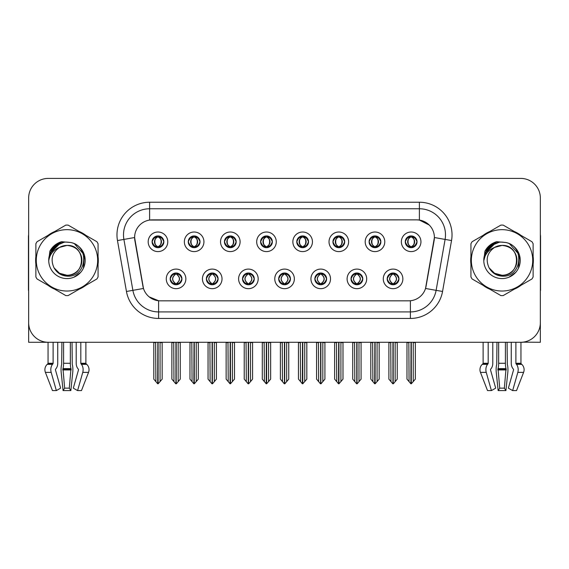 <?xml version="1.0" encoding="UTF-8"?>
<svg xmlns="http://www.w3.org/2000/svg" width="569" height="569" viewBox="0 0 569 569"><rect width="100%" height="100%" fill="white"/><g stroke="black" fill="none" stroke-linecap="round" stroke-linejoin="round"><path stroke-width="0.85" d="M152.101 241.804A5.875 5.875 0 0 0 157.976 247.679A5.875 5.875 0 0 0 163.851 241.804A5.875 5.875 0 0 0 157.976 235.929A5.875 5.875 0 0 0 152.101 241.804L152.158 241.804C153.374 245.083 154.896 246.669 156.731 246.548L156.333 247.444M148.182 241.804A9.794 9.794 0 0 0 157.976 251.598A9.794 9.794 0 0 0 167.77 241.804A9.794 9.794 0 0 0 157.976 232.01A9.794 9.794 0 0 0 148.182 241.804M242.522 278.888A5.875 5.875 0 0 0 248.397 284.763A5.875 5.875 0 0 0 254.272 278.888A5.875 5.875 0 0 0 248.397 273.006A5.875 5.875 0 0 0 242.522 278.888L242.579 278.888C243.688 282.046 245.218 283.632 247.152 283.632L247.849 283.632C243.966 280.467 243.966 277.302 247.849 274.137L247.152 274.137C245.253 274.102 243.724 275.681 242.579 278.888M238.603 278.888A9.794 9.794 0 0 0 248.397 288.675A9.794 9.794 0 0 0 258.191 278.888A9.794 9.794 0 0 0 248.397 269.094A9.794 9.794 0 0 0 238.603 278.888M206.355 278.888A5.875 5.875 0 0 0 212.23 284.763A5.875 5.875 0 0 0 218.105 278.888A5.875 5.875 0 0 0 212.23 273.006A5.875 5.875 0 0 0 206.355 278.888L206.405 278.888C207.521 282.046 209.051 283.632 210.985 283.632L211.682 283.632C207.799 280.467 207.799 277.302 211.682 274.137L210.985 274.137C209.079 274.102 207.557 275.681 206.405 278.888M202.436 278.888A9.794 9.794 0 0 0 212.23 288.675A9.794 9.794 0 0 0 222.024 278.888A9.794 9.794 0 0 0 212.23 269.094A9.794 9.794 0 0 0 202.436 278.888M351.023 278.888A5.875 5.875 0 0 0 356.905 284.763A5.875 5.875 0 0 0 362.78 278.888A5.875 5.875 0 0 0 356.905 273.006A5.875 5.875 0 0 0 351.023 278.888L351.08 278.888C352.197 282.046 353.719 283.632 355.661 283.632L356.358 283.632C352.467 280.467 352.467 277.302 356.358 274.137L355.661 274.137C353.754 274.102 352.225 275.681 351.08 278.888M347.111 278.888A9.794 9.794 0 0 0 356.905 288.675A9.794 9.794 0 0 0 366.692 278.888A9.794 9.794 0 0 0 356.905 269.094A9.794 9.794 0 0 0 347.111 278.888M296.776 241.804A5.875 5.875 0 0 0 302.651 247.679A5.875 5.875 0 0 0 308.526 241.804A5.875 5.875 0 0 0 302.651 235.929A5.875 5.875 0 0 0 296.776 241.804L296.826 241.804C298.042 245.083 299.571 246.669 301.406 246.548L301.008 247.444M292.857 241.804A9.794 9.794 0 0 0 302.651 251.598A9.794 9.794 0 0 0 312.445 241.804A9.794 9.794 0 0 0 302.651 232.01A9.794 9.794 0 0 0 292.857 241.804M369.11 241.804A5.875 5.875 0 0 0 374.985 247.679A5.875 5.875 0 0 0 380.86 241.804A5.875 5.875 0 0 0 374.985 235.929A5.875 5.875 0 0 0 369.11 241.804L369.167 241.804C370.383 245.083 371.906 246.669 373.741 246.548L373.342 247.444M365.191 241.804A9.794 9.794 0 0 0 374.985 251.598A9.794 9.794 0 0 0 384.779 241.804A9.794 9.794 0 0 0 374.985 232.01A9.794 9.794 0 0 0 365.191 241.804M170.188 278.888A5.875 5.875 0 0 0 176.063 284.763A5.875 5.875 0 0 0 181.938 278.888A5.875 5.875 0 0 0 176.063 273.006A5.875 5.875 0 0 0 170.188 278.888L170.238 278.888C171.354 282.046 172.876 283.632 174.818 283.632L175.515 283.632C171.625 280.467 171.625 277.302 175.515 274.137L174.818 274.137C172.912 274.102 171.39 275.681 170.238 278.888M166.269 278.888A9.794 9.794 0 0 0 176.063 288.675A9.794 9.794 0 0 0 185.857 278.888A9.794 9.794 0 0 0 176.063 269.094A9.794 9.794 0 0 0 166.269 278.888M260.602 241.804A5.875 5.875 0 0 0 266.484 247.679A5.875 5.875 0 0 0 272.359 241.804A5.875 5.875 0 0 0 266.484 235.929A5.875 5.875 0 0 0 260.602 241.804L260.659 241.804C261.875 245.083 263.404 246.669 265.239 246.548L264.841 247.444M256.69 241.804A9.794 9.794 0 0 0 266.484 251.598A9.794 9.794 0 0 0 276.271 241.804A9.794 9.794 0 0 0 266.484 232.01A9.794 9.794 0 0 0 256.69 241.804M188.268 241.804A5.875 5.875 0 0 0 194.143 247.679A5.875 5.875 0 0 0 200.018 241.804A5.875 5.875 0 0 0 194.143 235.929A5.875 5.875 0 0 0 188.268 241.804L188.325 241.804C189.541 245.083 191.063 246.669 192.898 246.548L192.5 247.444M184.349 241.804A9.794 9.794 0 0 0 194.143 251.598A9.794 9.794 0 0 0 203.937 241.804A9.794 9.794 0 0 0 194.143 232.01A9.794 9.794 0 0 0 184.349 241.804M224.435 241.804A5.875 5.875 0 0 0 230.31 247.679A5.875 5.875 0 0 0 236.192 241.804A5.875 5.875 0 0 0 230.31 235.929A5.875 5.875 0 0 0 224.435 241.804L224.492 241.804C225.708 245.083 227.237 246.669 229.072 246.548L228.667 247.444M220.523 241.804A9.794 9.794 0 0 0 230.31 251.598A9.794 9.794 0 0 0 240.104 241.804A9.794 9.794 0 0 0 230.31 232.01A9.794 9.794 0 0 0 220.523 241.804M314.856 278.888A5.875 5.875 0 0 0 320.731 284.763A5.875 5.875 0 0 0 326.606 278.888A5.875 5.875 0 0 0 320.731 273.006A5.875 5.875 0 0 0 314.856 278.888L314.913 278.888C316.023 282.046 317.552 283.632 319.494 283.632L320.191 283.632C316.3 280.467 316.3 277.302 320.191 274.137L319.494 274.137C317.587 274.102 316.058 275.681 314.913 278.888M310.937 278.888A9.794 9.794 0 0 0 320.731 288.675A9.794 9.794 0 0 0 330.525 278.888A9.794 9.794 0 0 0 320.731 269.094A9.794 9.794 0 0 0 310.937 278.888M278.689 278.888A5.875 5.875 0 0 0 284.564 284.763A5.875 5.875 0 0 0 290.439 278.888A5.875 5.875 0 0 0 284.564 273.006A5.875 5.875 0 0 0 278.689 278.888L278.746 278.888C279.856 282.046 281.385 283.632 283.326 283.632L284.016 283.632C280.133 280.467 280.133 277.302 284.016 274.137L283.326 274.137C281.42 274.102 279.891 275.681 278.746 278.888M274.77 278.888A9.794 9.794 0 0 0 284.564 288.675A9.794 9.794 0 0 0 294.358 278.888A9.794 9.794 0 0 0 284.564 269.094A9.794 9.794 0 0 0 274.77 278.888M405.277 241.804A5.875 5.875 0 0 0 411.152 247.679A5.875 5.875 0 0 0 417.027 241.804A5.875 5.875 0 0 0 411.152 235.929A5.875 5.875 0 0 0 405.277 241.804L405.334 241.804C406.551 245.083 408.073 246.669 409.908 246.548L409.509 247.444M401.358 241.804A9.794 9.794 0 0 0 411.152 251.598A9.794 9.794 0 0 0 420.946 241.804A9.794 9.794 0 0 0 411.152 232.01A9.794 9.794 0 0 0 401.358 241.804M332.943 241.804A5.875 5.875 0 0 0 338.818 247.679A5.875 5.875 0 0 0 344.693 241.804A5.875 5.875 0 0 0 338.818 235.929A5.875 5.875 0 0 0 332.943 241.804L333 241.804C334.216 245.083 335.738 246.669 337.573 246.548L337.175 247.444M329.024 241.804A9.794 9.794 0 0 0 338.818 251.598A9.794 9.794 0 0 0 348.612 241.804A9.794 9.794 0 0 0 338.818 232.01A9.794 9.794 0 0 0 329.024 241.804M387.197 278.888A5.875 5.875 0 0 0 393.072 284.763A5.875 5.875 0 0 0 398.947 278.888A5.875 5.875 0 0 0 393.072 273.006A5.875 5.875 0 0 0 387.197 278.888L387.247 278.888C388.364 282.046 389.886 283.632 391.828 283.632L392.525 283.632C388.634 280.467 388.634 277.302 392.525 274.137L391.828 274.137C389.921 274.102 388.399 275.681 387.247 278.888M383.278 278.888A9.794 9.794 0 0 0 393.072 288.675A9.794 9.794 0 0 0 402.866 278.888A9.794 9.794 0 0 0 393.072 269.094A9.794 9.794 0 0 0 383.278 278.888M134.604 237.493A17.625 17.625 0 0 0 134.874 240.552L142.933 286.257A17.625 17.625 0 0 0 160.287 300.823L408.713 300.823A17.625 17.625 0 0 0 426.067 286.257L434.126 240.552A17.625 17.625 0 0 0 416.771 219.869L152.229 219.869A17.625 17.625 0 0 0 134.604 237.493L134.796 234.883M522.925 342.161L540.351 342.275L540.351 197.998A19.588 19.588 0 0 0 520.77 178.41L48.23 178.41A19.588 19.588 0 0 0 28.649 197.998L28.649 342.275L48.052 342.275L48.052 363.271L53.116 363.271A0.654 0.462 -90 0 1 52.967 363.762L52.497 364.352A7.184 5.078 90 0 0 51.174 372.375L56.352 390.59L60.634 388.158L55.463 369.942A0.654 0.462 -90 0 1 55.584 369.21L56.047 368.62A7.184 5.078 90 0 0 57.732 363.271L57.732 342.275L61.9 342.275L61.672 364.352A7.184 1.856 -90 0 0 61.189 372.375L63.081 390.59L64.653 388.158L62.974 368.62A7.184 1.856 -90 0 0 63.586 363.271L63.586 342.275M70.35 342.275L70.35 363.271A7.184 1.856 90 0 0 70.969 368.62L69.29 388.158L70.855 390.59L72.747 372.375A7.184 1.856 90 0 0 72.263 364.352L72.035 342.275L76.203 342.275L76.203 363.271A7.184 5.078 -90 0 0 77.889 368.62L78.358 369.21A0.654 0.462 90 0 1 78.479 369.942L73.301 388.158L77.583 390.59L81.474 390.59L88.536 372.375A7.184 6.935 90 0 0 86.737 364.352L86.097 363.762A0.654 0.633 -90 0 1 85.883 363.271L85.883 342.275L87.861 342.275M481.139 342.275L483.117 342.275L483.117 363.271L488.181 363.271A0.654 0.462 -90 0 1 488.031 363.762L487.562 364.352A7.184 5.078 90 0 0 486.239 372.375L491.417 390.59L495.699 388.158L490.521 369.942A0.654 0.462 -90 0 1 490.642 369.21L491.111 368.62A7.184 5.078 90 0 0 492.797 363.271L492.797 342.275L496.965 342.275L496.737 364.352A7.184 1.856 -90 0 0 496.253 372.375L498.145 390.59L499.71 388.158L498.031 368.62A7.184 1.856 -90 0 0 498.65 363.271L498.65 342.275M505.414 342.275L505.414 363.271A7.184 1.856 90 0 0 506.026 368.62L504.347 388.158L505.919 390.59L507.811 372.375A7.184 1.856 90 0 0 507.328 364.352L507.1 342.275L511.268 342.275L511.268 363.271A7.184 5.078 -90 0 0 512.954 368.62L513.416 369.21A0.654 0.462 90 0 1 513.537 369.942L508.366 388.158L512.648 390.59L516.538 390.59L523.601 372.375A7.184 6.935 90 0 0 521.794 364.352L521.161 363.762A0.654 0.633 -90 0 1 520.948 363.271L520.948 342.275L522.925 342.275M35.875 256.434A31.338 31.338 0 0 0 35.875 264.251M48.038 285.318A31.338 31.338 0 0 0 54.809 289.223M79.127 289.223A31.338 31.338 0 0 0 85.898 285.318M98.06 264.251A31.338 31.338 0 0 0 98.06 256.434M470.94 256.434A31.338 31.338 0 0 0 470.94 264.251M483.102 285.318A31.338 31.338 0 0 0 489.873 289.223M514.191 289.223A31.338 31.338 0 0 0 520.962 285.318M533.125 264.251A31.338 31.338 0 0 0 533.125 256.434M149.619 202.237L419.381 202.237A32.639 32.639 0 0 1 451.53 240.552L442.547 291.477A32.639 32.639 0 0 1 410.398 318.448L158.602 318.448A32.639 32.639 0 0 1 126.453 291.477L117.47 240.552A32.639 32.639 0 0 1 149.619 202.237L149.619 208.766L419.381 208.766A26.117 26.117 0 0 1 445.1 239.421L436.117 290.339A26.117 26.117 0 0 1 410.398 311.919L158.602 311.919A26.117 26.117 0 0 1 132.883 290.339L123.9 239.421A26.117 26.117 0 0 1 149.619 208.766L149.619 220.061L416.771 219.869L419.381 220.061L429.232 225.025M408.713 300.823L160.287 300.823M158.602 318.448L158.602 300.738L149.192 296.89M451.53 240.552L434.396 237.529L425.527 288.476L442.547 291.477M126.453 291.477L143.473 288.476L134.604 237.529L123.9 239.421A26.117 26.117 0 0 1 123.509 234.883M426.067 286.257L425.961 286.812M143.039 286.812L142.933 286.257M85.898 235.374A31.338 31.338 0 0 0 79.127 231.462M54.809 231.462A31.338 31.338 0 0 0 48.038 235.374M520.962 235.374A31.338 31.338 0 0 0 514.191 231.462M489.873 231.462A31.338 31.338 0 0 0 483.102 235.374M520.77 178.41L48.23 178.41M28.649 197.998L28.649 322.694A19.588 19.588 0 0 0 48.23 342.275L520.77 342.275A19.588 19.588 0 0 0 540.351 322.694L540.351 197.998M394.082 284.671L393.613 283.632L394.31 283.632C396.216 283.675 397.745 282.089 398.89 278.874C397.774 275.716 396.244 274.137 394.31 274.137L394.708 273.241M394.082 273.099L393.613 274.137L394.31 274.137M392.717 283.632L392.226 284.699L392.724 283.632C388.591 280.467 388.591 277.302 392.724 274.137L392.226 273.07L392.724 274.137C388.727 277.302 388.727 280.467 392.717 283.632M392.525 274.137L392.062 273.099M393.613 274.137C397.503 277.302 397.503 280.467 393.613 283.632L393.421 283.632C397.411 280.467 397.411 277.302 393.421 274.137L393.912 273.07M393.613 283.632L393.912 284.699M390.739 342.275L390.981 381.628L392.802 383.798L393.335 383.798L397.247 379.139L397.247 342.602L395.156 342.602L395.156 381.628M393.2 342.275L393.2 383.798M392.937 383.798L392.937 342.275M388.89 342.275L388.89 379.139L390.981 381.628M390.981 342.602L388.89 342.602M408.827 342.275L409.068 381.628L410.889 383.798L411.024 342.275M411.287 342.275L411.287 383.798L415.334 379.139L415.334 342.602L413.243 342.602L413.485 342.275M406.977 342.275L406.977 379.139L409.068 381.628M409.068 342.602L406.977 342.602M413.243 381.628L413.243 342.602M410.142 247.593L410.605 246.548L409.908 246.548M410.142 236.014L410.605 237.06L409.908 237.06C408.016 237.024 406.494 238.603 405.334 241.804M417.027 241.804L416.977 241.804C415.847 238.646 414.317 237.06 412.397 237.06L411.7 237.06C413.571 238.055 414.552 239.634 414.666 241.804C414.552 243.973 413.571 245.552 411.7 246.548L412.397 246.548L412.795 247.444M416.977 241.804C415.797 245.026 414.275 246.612 412.397 246.548M410.605 246.548L410.797 246.548C408.883 245.552 407.873 243.973 407.76 241.804C407.873 239.634 408.883 238.055 410.797 237.06L410.313 235.986L410.804 237.06C407.155 237.181 407.041 245.943 410.804 246.548L410.313 247.622L410.605 246.548C408.741 245.552 407.753 243.973 407.646 241.804C407.753 239.634 408.741 238.055 410.605 237.06M411.508 237.06L411.508 237.06C415.15 237.181 415.27 245.943 411.501 246.548L411.992 247.622L411.508 246.548C413.421 245.552 414.438 243.973 414.552 241.804C414.438 239.634 413.421 238.055 411.508 237.06L411.999 235.986L411.501 237.06M357.915 284.671L357.446 283.632L358.143 283.632C360.049 283.675 361.578 282.089 362.723 278.874C361.607 275.716 360.077 274.137 358.143 274.137L358.541 273.241M357.915 273.099L357.446 274.137L358.143 274.137M356.55 283.632L356.059 284.699L356.557 283.632C352.424 280.467 352.424 277.302 356.557 274.137L356.059 273.07L356.557 274.137C352.56 277.302 352.56 280.467 356.55 283.632M356.358 274.137L355.888 273.099M357.446 274.137C361.336 277.302 361.336 280.467 357.446 283.632L357.254 283.632C361.244 280.467 361.244 277.302 357.254 274.137L357.745 273.07M357.446 283.632L357.745 284.699M354.572 342.275L354.814 381.628L356.635 383.798L357.168 383.798L361.08 379.139L361.08 342.602L358.989 342.602L358.989 381.628M357.033 342.275L357.033 383.798M356.77 383.798L356.77 342.275M352.723 342.275L352.723 379.139L354.814 381.628M354.814 342.602L352.723 342.602M321.741 284.671L321.279 283.632L321.976 283.632C323.882 283.675 325.404 282.089 326.556 278.874C325.432 275.716 323.91 274.137 321.976 274.137L322.374 273.241M321.741 273.099L321.279 274.137L321.976 274.137M320.383 283.632L319.892 284.699L320.383 283.632C316.257 280.467 316.257 277.302 320.383 274.137L319.892 273.07L320.383 274.137C316.392 277.302 316.392 280.467 320.383 283.632M320.191 274.137L319.721 273.099M321.279 274.137C325.169 277.302 325.169 280.467 321.279 283.632L321.087 283.632C325.077 280.467 325.077 277.302 321.087 274.137L321.577 273.07M321.279 283.632L321.577 284.699M318.405 342.275L318.647 381.628L320.468 383.798L321.001 383.798L324.913 379.139L324.913 342.602L322.822 342.602L322.822 381.628M320.866 342.275L320.866 383.798M320.603 383.798L320.603 342.275M316.556 342.275L316.556 379.139L318.647 381.628M318.647 342.602L316.556 342.602M285.574 284.671L285.112 283.632L285.809 283.632C287.715 283.675 289.237 282.089 290.389 278.874C289.265 275.716 287.743 274.137 285.809 274.137L286.207 273.241M285.574 273.099L285.112 274.137L285.809 274.137M284.216 283.632L283.725 284.699L284.216 283.632C280.083 280.467 280.083 277.302 284.216 274.137L283.725 273.07L284.216 274.137C280.225 277.302 280.225 280.467 284.216 283.632M284.016 274.137L283.554 273.099M285.112 274.137C289.002 277.302 289.002 280.467 285.112 283.632L284.92 283.632C288.91 280.467 288.91 277.302 284.92 274.137L285.41 273.07M285.112 283.632L285.41 284.699M282.231 342.275L282.473 381.628L284.301 383.798L284.834 383.798L288.746 379.139L288.746 342.602L286.655 342.602L286.655 381.628M284.699 342.275L284.699 383.798M284.436 383.798L284.436 342.275M280.389 342.275L280.389 379.139L282.473 381.628M282.473 342.602L280.389 342.602M372.652 342.275L372.894 381.628L374.715 383.798L374.857 342.275M375.113 342.275L375.113 383.798L379.167 379.139L379.167 342.602L377.076 342.602L377.318 342.275M370.81 342.275L370.81 379.139L372.894 381.628M372.894 342.602L370.81 342.602M377.076 381.628L377.076 342.602M373.975 247.593L374.438 246.548L373.741 246.548M373.975 236.014L374.438 237.06L373.741 237.06C371.849 237.024 370.327 238.603 369.167 241.804M380.86 241.804L380.81 241.804C379.672 238.646 378.15 237.06 376.23 237.06L375.533 237.06C377.396 238.055 378.385 239.634 378.499 241.804C378.385 243.973 377.396 245.552 375.533 246.548L376.23 246.548L376.628 247.444M380.81 241.804C379.63 245.026 378.108 246.612 376.23 246.548M374.438 246.548L374.63 246.548C372.716 245.552 371.706 243.973 371.593 241.804C371.706 239.634 372.716 238.055 374.63 237.06L374.139 235.986L374.637 237.06C370.988 237.181 370.874 245.943 374.637 246.548L374.146 247.622L374.438 246.548C372.574 245.552 371.585 243.973 371.472 241.804C371.585 239.634 372.574 238.055 374.438 237.06M375.341 237.06L375.341 237.06C378.982 237.181 379.096 245.943 375.334 246.548L375.825 247.622L375.341 246.548C377.254 245.552 378.271 243.973 378.378 241.804C378.271 239.634 377.254 238.055 375.341 237.06L375.832 235.986L375.334 237.06M336.485 342.275L336.727 381.628L338.548 383.798L338.69 342.275M338.946 342.275L338.946 383.798L342.993 379.139L342.993 342.602L340.909 342.602L341.151 342.275M334.636 342.275L334.636 379.139L336.727 381.628M336.727 342.602L334.636 342.602M340.909 381.628L340.909 342.602M337.808 247.593L338.271 246.548L337.573 246.548M337.808 236.014L338.271 237.06L337.573 237.06C335.682 237.024 334.159 238.603 333 241.804M344.693 241.804L344.636 241.804C343.505 238.646 341.983 237.06 340.063 237.06L339.366 237.06C341.229 238.055 342.218 239.634 342.332 241.804C342.218 243.973 341.229 245.552 339.366 246.548L340.063 246.548L340.461 247.444M344.636 241.804C343.463 245.026 341.933 246.612 340.063 246.548M338.271 246.548L338.463 246.548C336.549 245.552 335.532 243.973 335.426 241.804C335.532 239.634 336.549 238.055 338.463 237.06L337.972 235.986L338.47 237.06C334.821 237.181 334.707 245.943 338.47 246.548L337.979 247.622L338.271 246.548C336.407 245.552 335.418 243.973 335.305 241.804C335.418 239.634 336.407 238.055 338.271 237.06M339.174 237.06L339.174 237.06C342.815 237.181 342.929 245.943 339.167 246.548L339.657 247.622L339.174 246.548C341.087 245.552 342.097 243.973 342.211 241.804C342.097 239.634 341.087 238.055 339.174 237.06L339.665 235.986L339.167 237.06M300.318 342.275L300.56 381.628L302.381 383.798L302.516 342.275M302.779 342.275L302.779 383.798L306.826 379.139L306.826 342.602L304.735 342.602L304.977 342.275M298.469 342.275L298.469 379.139L300.56 381.628M300.56 342.602L298.469 342.602M304.735 381.628L304.735 342.602M301.634 247.593L302.103 246.548L301.406 246.548M301.634 236.014L302.103 237.06L301.406 237.06C299.514 237.024 297.985 238.603 296.826 241.804M308.526 241.804L308.469 241.804C307.338 238.646 305.816 237.06 303.896 237.06L303.199 237.06C305.062 238.055 306.051 239.634 306.158 241.804C306.051 243.973 305.062 245.552 303.199 246.548L303.896 246.548L304.294 247.444M308.469 241.804C307.296 245.026 305.766 246.612 303.896 246.548M302.103 246.548L302.295 246.548C300.382 245.552 299.365 243.973 299.251 241.804C299.365 239.634 300.382 238.055 302.295 237.06L301.805 235.986L302.303 237.06C298.654 237.181 298.533 245.943 302.303 246.548L301.812 247.622L302.103 246.548C300.233 245.552 299.251 243.973 299.138 241.804C299.251 239.634 300.233 238.055 302.103 237.06M303.007 237.06L303.007 237.06C306.648 237.181 306.762 245.943 303 246.548L303.49 247.622L303.007 246.548C304.92 245.552 305.93 243.973 306.044 241.804C305.93 239.634 304.92 238.055 303.007 237.06L303.49 235.986L303 237.06M264.151 342.275L264.393 381.628L266.214 383.798L266.349 342.275M266.612 342.275L266.612 383.798L270.659 379.139L270.659 342.602L268.568 342.602L268.81 342.275M262.302 342.275L262.302 379.139L264.393 381.628M264.393 342.602L262.302 342.602M268.568 381.628L268.568 342.602M265.467 247.593L265.936 246.548L265.239 246.548M265.467 236.014L265.936 237.06L265.239 237.06C263.347 237.024 261.818 238.603 260.659 241.804M272.359 241.804L272.302 241.804C271.171 238.646 269.642 237.06 267.722 237.06L267.032 237.06C268.895 238.055 269.884 239.634 269.991 241.804C269.884 243.973 268.895 245.552 267.032 246.548L267.722 246.548L268.127 247.444M272.302 241.804C271.129 245.026 269.599 246.612 267.722 246.548M265.936 246.548L266.128 246.548C264.215 245.552 263.198 243.973 263.084 241.804C263.198 239.634 264.215 238.055 266.128 237.06C262.48 237.181 262.366 245.943 266.128 246.548L265.936 246.548C264.066 245.552 263.077 243.973 262.97 241.804C263.077 239.634 264.066 238.055 265.936 237.06L265.936 237.06M266.84 237.06L266.84 237.06C270.481 237.181 270.595 245.943 266.833 246.548L267.323 247.622L266.84 246.548C268.753 245.552 269.763 243.973 269.877 241.804C269.763 239.634 268.753 238.055 266.84 237.06L267.323 235.986L266.833 237.06M70.855 390.59L63.081 390.59M69.29 388.158L64.653 388.158M53.116 342.275L53.116 363.271M77.583 390.59L82.761 372.375A7.184 5.078 -90 0 0 81.438 364.352L80.969 363.762A0.654 0.462 90 0 1 80.819 363.271L80.819 342.275M48.052 363.271A0.654 0.633 90 0 1 47.839 363.762L47.206 364.352A7.184 6.935 -90 0 0 45.399 372.375L52.462 390.59L56.352 390.59M28.649 302.125L28.649 295.596M28.649 290.361A13.059 13.059 0 0 0 28.45 290.375L28.45 236.839A13.059 13.059 0 0 1 28.649 234.592M505.919 390.59L498.145 390.59M504.347 388.158L499.71 388.158M488.181 342.275L488.181 363.271M512.648 390.59L517.826 372.375A7.184 5.078 -90 0 0 516.503 364.352L516.033 363.762A0.654 0.462 90 0 1 515.884 363.271L515.884 342.275M483.117 363.271A0.654 0.633 90 0 1 482.903 363.762L482.263 364.352A7.184 6.935 -90 0 0 480.464 372.375L487.526 390.59L491.417 390.59M540.351 295.596L540.351 302.125M540.351 234.592A13.059 13.059 0 0 1 540.55 236.839L540.55 290.375A13.059 13.059 0 0 0 540.351 290.361M81.886 259.805A14.922 14.922 0 0 0 59.503 247.423C52.184 252.629 50.321 259.343 53.913 267.572L54.112 267.921A14.922 14.922 0 0 0 66.971 275.268C86.225 276.2 86.225 244.485 66.971 245.417L59.503 247.423L66.971 245.417C86.225 244.485 86.225 276.2 66.971 275.268A14.922 14.922 0 0 0 81.893 260.346C81.004 251.278 76.033 246.306 66.971 245.417C86.225 244.485 86.225 276.2 66.971 275.268C86.225 276.2 86.225 244.485 66.971 245.417C86.225 244.485 86.225 276.2 66.971 275.268C86.225 276.2 86.225 244.485 66.971 245.417C86.225 244.485 86.225 276.2 66.971 275.268L59.503 273.269L54.112 267.921L59.503 273.269L66.971 275.268L59.503 273.269L54.112 267.921L59.503 273.269L66.971 275.268L59.503 273.269L54.112 267.921L59.503 273.269L66.971 275.268L59.503 273.269L54.112 267.921C56.971 272.964 61.253 275.702 66.971 276.143C86.929 277.814 90.044 246 70.798 242.508L61.544 241.704C56.388 243.29 52.497 246.434 49.88 251.135L48.735 260.737A18.244 18.244 0 0 0 66.971 278.582A18.244 18.244 0 0 0 70.798 242.508L66.971 242.102C58.002 241.605 48.607 249.997 48.728 260.346M66.971 291.029A30.683 30.683 0 0 0 97.655 260.346A30.683 30.683 0 0 0 66.971 229.663A30.683 30.683 0 0 0 36.281 260.346A30.683 30.683 0 0 0 66.971 291.029M66.971 295.596A35.257 35.257 0 0 0 68.124 295.581L96.908 278.959A35.257 35.257 0 0 0 98.06 276.961L98.06 243.724A35.257 35.257 0 0 0 96.908 241.725L68.124 225.111A35.257 35.257 0 0 0 65.812 225.111L37.035 241.725A35.257 35.257 0 0 0 35.875 243.724L35.875 276.961A35.257 35.257 0 0 0 37.035 278.959L65.812 295.581A35.257 35.257 0 0 0 66.971 295.596M74.34 243.66L84.404 254.99L83.423 268.219M80.734 272.309L73.892 277.217M54.083 247.43L59.937 243.511M50.164 253.248L59.916 243.525M50.62 252.252L56.239 245.595L63.806 242.38M48.756 259.393L51.559 250.588L58.301 244.293M48.735 260.737C49.788 254.307 53.379 249.869 59.503 247.423M49.88 251.135L57.263 243.532L61.431 241.74L57.263 243.532L49.901 251.1L57.263 243.532L61.431 241.74L57.263 243.532L49.88 251.135L57.263 243.532L61.544 241.704L54.83 245.196M61.431 241.74L57.263 243.532L49.901 251.1L57.263 243.532L61.431 241.74L57.263 243.532L49.901 251.1M516.944 259.805A14.922 14.922 0 0 0 494.561 247.423C487.249 252.629 485.385 259.343 488.97 267.572L489.176 267.921A14.922 14.922 0 0 0 502.029 275.268C521.282 276.2 521.282 244.485 502.029 245.417L494.561 247.423L502.029 245.417C521.282 244.485 521.282 276.2 502.029 275.268A14.922 14.922 0 0 0 516.958 260.346C516.069 251.278 511.097 246.306 502.029 245.417C521.282 244.485 521.282 276.2 502.029 275.268C521.282 276.2 521.282 244.485 502.029 245.417C521.282 244.485 521.282 276.2 502.029 275.268C521.282 276.2 521.282 244.485 502.029 245.417C521.282 244.485 521.282 276.2 502.029 275.268L494.568 273.269L489.176 267.921L494.568 273.269L502.029 275.268L494.568 273.269L489.176 267.921L494.568 273.269L502.029 275.268L494.568 273.269L489.176 267.921L494.568 273.269L502.029 275.268L494.568 273.269L489.176 267.921C492.036 272.964 496.317 275.702 502.029 276.143C521.986 277.814 525.102 246 505.862 242.508L496.609 241.704C491.452 243.29 487.562 246.434 484.944 251.135L483.792 260.737L486.516 250.751L494.02 243.959M502.029 291.029A30.683 30.683 0 0 0 532.719 260.346A30.683 30.683 0 0 0 502.029 229.663A30.683 30.683 0 0 0 471.345 260.346A30.683 30.683 0 0 0 502.029 291.029M502.029 295.596A35.257 35.257 0 0 0 503.188 295.581L531.965 278.959A35.257 35.257 0 0 0 533.125 276.961L533.125 243.724A35.257 35.257 0 0 0 531.965 241.725L503.188 225.111A35.257 35.257 0 0 0 500.876 225.111L472.092 241.725A35.257 35.257 0 0 0 470.94 243.724L470.94 276.961A35.257 35.257 0 0 0 472.092 278.959L500.876 295.581A35.257 35.257 0 0 0 502.029 295.596M494.561 247.423C488.437 249.869 484.852 254.307 483.792 260.737A18.244 18.244 0 0 0 502.029 278.582A18.244 18.244 0 0 0 505.862 242.508L502.036 242.102C493.06 241.605 483.671 249.997 483.792 260.346M509.397 243.66L519.469 254.99L518.487 268.219M515.799 272.309L508.956 277.217M489.148 247.43L495.002 243.511M485.229 253.248L494.98 243.525M485.684 252.252L491.303 245.595L498.864 242.38M496.495 241.74L492.327 243.532L484.959 251.1L492.327 243.532L496.495 241.74L492.327 243.532L484.959 251.1L492.327 243.532L496.495 241.74L492.327 243.532L484.959 251.1L492.327 243.532L496.495 241.74L492.327 243.532L484.944 251.135L492.327 243.532L496.609 241.704L489.895 245.196M249.407 284.671L248.945 283.632L249.642 283.632C251.548 283.675 253.07 282.089 254.222 278.874C253.098 275.716 251.569 274.137 249.642 274.137L250.04 273.241M249.407 273.099L248.945 274.137L249.642 274.137M248.041 283.632L247.558 284.699L248.048 283.632C243.916 280.467 243.916 277.302 248.048 274.137L247.558 273.07L248.048 274.137C244.058 277.302 244.058 280.467 248.041 283.632M247.849 274.137L247.387 273.099M248.945 274.137L249.236 273.07L248.945 274.137C252.828 277.302 252.828 280.467 248.945 283.632L249.236 284.699L248.745 283.632C252.736 280.467 252.736 277.302 248.753 274.137C252.878 277.302 252.878 280.467 248.745 283.632L248.945 283.632M246.064 342.275L246.306 381.628L248.127 383.798L248.667 383.798L252.572 379.139L252.572 342.602L250.488 342.602L250.488 381.628M248.525 342.275L248.525 383.798M248.269 383.798L248.269 342.275M244.222 342.275L244.222 379.139L246.306 381.628M246.306 342.602L244.222 342.602M213.24 284.671L212.778 283.632L213.467 283.632C215.374 283.675 216.903 282.089 218.048 278.874C216.931 275.716 215.402 274.137 213.467 274.137L213.873 273.241M213.24 273.099L212.778 274.137L213.467 274.137M211.874 283.632L211.383 284.699L211.881 283.632C207.749 280.467 207.749 277.302 211.881 274.137L211.383 273.07L211.881 274.137C207.884 277.302 207.884 280.467 211.874 283.632M211.682 274.137L211.22 273.099M212.778 274.137L213.069 273.07L212.778 274.137C216.661 277.302 216.661 280.467 212.778 283.632L213.069 284.699L212.578 283.632C216.569 280.467 216.569 277.302 212.586 274.137C216.711 277.302 216.711 280.467 212.578 283.632L212.778 283.632M209.897 342.275L210.139 381.628L211.96 383.798L212.493 383.798L216.405 379.139L216.405 342.602L214.321 342.602L214.321 381.628M212.358 342.275L212.358 383.798M212.095 383.798L212.095 342.275M208.048 342.275L208.048 379.139L210.139 381.628M210.139 342.602L208.048 342.602M177.073 284.671L176.603 283.632L177.3 283.632C179.207 283.675 180.736 282.089 181.881 278.874C180.764 275.716 179.235 274.137 177.3 274.137L177.699 273.241M177.073 273.099L176.603 274.137L177.3 274.137M175.707 283.632L175.216 284.699L175.714 283.632C171.582 280.467 171.582 277.302 175.714 274.137L175.216 273.07L175.714 274.137C171.717 277.302 171.717 280.467 175.707 283.632M175.515 274.137L175.053 273.099M176.603 274.137L176.902 273.07L176.603 274.137C180.494 277.302 180.494 280.467 176.603 283.632L176.902 284.699L176.411 283.632C180.401 280.467 180.401 277.302 176.411 274.137C180.544 277.302 180.544 280.467 176.411 283.632L176.603 283.632M173.73 342.275L173.972 381.628L175.793 383.798L176.326 383.798L180.238 379.139L180.238 342.602L178.147 342.602L178.147 381.628M176.191 342.275L176.191 383.798M175.928 383.798L175.928 342.275M171.881 342.275L171.881 379.139L173.972 381.628M173.972 342.602L171.881 342.602M227.984 342.275L228.226 381.628L230.047 383.798L230.182 342.275M230.445 342.275L230.445 383.798L234.492 379.139L234.492 342.602L232.401 342.602L232.643 342.275M226.135 342.275L226.135 379.139L228.226 381.628M228.226 342.602L226.135 342.602M232.401 381.628L232.401 342.602M229.3 247.593L229.762 246.548L229.072 246.548M229.3 236.014L229.762 237.06L229.072 237.06C227.18 237.024 225.651 238.603 224.492 241.804M236.192 241.804L236.135 241.804C235.004 238.646 233.475 237.06 231.555 237.06L230.865 237.06C232.728 238.055 233.717 239.634 233.823 241.804C233.717 243.973 232.728 245.552 230.865 246.548L231.555 246.548L231.953 247.444M236.135 241.804C234.954 245.026 233.432 246.612 231.555 246.548M229.762 246.548L229.961 246.548C228.041 245.552 227.031 243.973 226.917 241.804C227.031 239.634 228.041 238.055 229.961 237.06C226.313 237.181 226.199 245.943 229.961 246.548L229.762 246.548C227.899 245.552 226.91 243.973 226.803 241.804C226.91 239.634 227.899 238.055 229.762 237.06L229.762 237.06M230.665 237.06L230.665 237.06C234.314 237.181 234.428 245.943 230.665 246.548L231.149 247.622L230.665 246.548C232.579 245.552 233.596 243.973 233.71 241.804C233.596 239.634 232.579 238.055 230.665 237.06L231.156 235.986L230.665 237.06M191.817 342.275L192.059 381.628L193.88 383.798L194.015 342.275M194.278 342.275L194.278 383.798L198.325 379.139L198.325 342.602L196.234 342.602L196.476 342.275M189.968 342.275L189.968 379.139L192.059 381.628M192.059 342.602L189.968 342.602M196.234 381.628L196.234 342.602M193.133 247.593L193.595 246.548L192.898 246.548M193.133 236.014L193.595 237.06L192.898 237.06C191.006 237.024 189.484 238.603 188.325 241.804M200.018 241.804L199.968 241.804C198.837 238.646 197.308 237.06 195.387 237.06L194.69 237.06C196.561 238.055 197.543 239.634 197.656 241.804C197.543 243.973 196.561 245.552 194.69 246.548L195.387 246.548L195.786 247.444M199.968 241.804C198.787 245.026 197.265 246.612 195.387 246.548M193.595 246.548L193.787 246.548C191.874 245.552 190.864 243.973 190.75 241.804C190.864 239.634 191.874 238.055 193.787 237.06C190.146 237.181 190.032 245.943 193.794 246.548L193.595 246.548C191.732 245.552 190.743 243.973 190.636 241.804C190.743 239.634 191.732 238.055 193.595 237.06L193.595 237.06M194.498 237.06L194.498 237.06C198.14 237.181 198.261 245.943 194.491 246.548L194.982 247.622L194.498 246.548C196.412 245.552 197.429 243.973 197.543 241.804C197.429 239.634 196.412 238.055 194.498 237.06L194.989 235.986L194.491 237.06M155.643 342.275L155.885 381.628L157.705 383.798L157.848 342.275M158.104 342.275L158.104 383.798L162.158 379.139L162.158 342.602L160.067 342.602L160.309 342.275M153.801 342.275L153.801 379.139L155.885 381.628M155.885 342.602L153.801 342.602M160.067 381.628L160.067 342.602M156.966 247.593L157.428 246.548L156.731 246.548M156.966 236.014L157.428 237.06L156.731 237.06C154.839 237.024 153.317 238.603 152.158 241.804M163.851 241.804L163.801 241.804C162.663 238.646 161.141 237.06 159.22 237.06L158.523 237.06C160.387 238.055 161.376 239.634 161.489 241.804C161.376 243.973 160.387 245.552 158.523 246.548L159.22 246.548L159.619 247.444M163.801 241.804C162.62 245.026 161.098 246.612 159.22 246.548M157.428 246.548L157.62 246.548C155.707 245.552 154.697 243.973 154.583 241.804C154.697 239.634 155.707 238.055 157.62 237.06C153.979 237.181 153.865 245.943 157.627 246.548L157.428 246.548C155.565 245.552 154.576 243.973 154.469 241.804C154.576 239.634 155.565 238.055 157.428 237.06L157.428 237.06M158.331 237.06L158.331 237.06C161.973 237.181 162.094 245.943 158.324 246.548L158.815 247.622L158.331 246.548C160.245 245.552 161.262 243.973 161.368 241.804C161.262 239.634 160.245 238.055 158.331 237.06L158.822 235.986L158.324 237.06M419.381 202.237L419.381 220.061M410.398 300.738L410.398 318.448M117.47 240.552L123.9 239.421M391.828 283.632L391.429 284.528M392.062 284.671L392.525 283.632M391.828 274.137L391.429 273.241M394.31 283.632L394.708 284.528M409.908 237.06L409.509 236.163M412.397 237.06L412.795 236.163M412.169 236.014L411.7 237.06M412.169 247.593L411.7 246.548M355.661 283.632L355.262 284.528M355.888 284.671L356.358 283.632M355.661 274.137L355.262 273.241M358.143 283.632L358.541 284.528M319.494 283.632L319.095 284.528M319.721 284.671L320.191 283.632M319.494 274.137L319.095 273.241M321.976 283.632L322.374 284.528M283.326 283.632L282.921 284.528M283.554 284.671L284.016 283.632M283.326 274.137L282.921 273.241M285.809 283.632L286.207 284.528M373.741 237.06L373.342 236.163M376.23 237.06L376.628 236.163M375.995 236.014L375.533 237.06M375.995 247.593L375.533 246.548M337.573 237.06L337.175 236.163M340.063 237.06L340.461 236.163M339.828 236.014L339.366 237.06M339.828 247.593L339.366 246.548M301.406 237.06L301.008 236.163M303.896 237.06L304.294 236.163M303.661 236.014L303.199 237.06M303.661 247.593L303.199 246.548M265.239 237.06L264.841 236.163M267.722 237.06L268.127 236.163M267.494 236.014L267.032 237.06M267.494 247.593L267.032 246.548M265.638 247.615L266.128 246.548L265.645 247.622M265.638 235.986L266.128 237.06L265.645 235.986M71.139 369.21L62.803 369.21M70.969 368.62L62.974 368.62M80.819 363.271L85.883 363.271M70.35 363.271L63.586 363.271M71.182 369.942L62.754 369.942M45.399 372.375L51.174 372.375M82.761 372.375L88.536 372.375M47.206 364.352L52.497 364.352M81.438 364.352L86.737 364.352M47.839 363.762L52.967 363.762M80.969 363.762L86.097 363.762M506.197 369.21L497.861 369.21M506.026 368.62L498.031 368.62M515.884 363.271L520.948 363.271M505.414 363.271L498.65 363.271M506.246 369.942L497.818 369.942M480.464 372.375L486.239 372.375M517.826 372.375L523.601 372.375M482.263 364.352L487.562 364.352M516.503 364.352L521.794 364.352M482.903 363.762L488.031 363.762M516.033 363.762L521.161 363.762M247.152 283.632L246.754 284.528M247.387 284.671L247.849 283.632M247.152 274.137L246.754 273.241M249.642 283.632L250.04 284.528M210.985 283.632L210.587 284.528M211.22 284.671L211.682 283.632M210.985 274.137L210.587 273.241M213.467 283.632L213.873 284.528M174.818 283.632L174.42 284.528M175.053 284.671L175.515 283.632M174.818 274.137L174.42 273.241M177.3 283.632L177.699 284.528M229.072 237.06L228.667 236.163M231.555 237.06L231.953 236.163M231.327 236.014L230.865 237.06M231.327 247.593L230.865 246.548M229.471 247.615L229.961 246.548L229.471 247.622M229.471 235.986L229.961 237.06L229.471 235.986M192.898 237.06L192.5 236.163M195.387 237.06L195.786 236.163M195.16 236.014L194.69 237.06M195.16 247.593L194.69 246.548M193.304 247.615L193.787 246.548L193.304 247.622M193.304 235.986L193.787 237.06L193.304 235.986M156.731 237.06L156.333 236.163M159.22 237.06L159.619 236.163M158.986 236.014L158.523 237.06M158.986 247.593L158.523 246.548M157.129 247.615L157.62 246.548L157.136 247.622M157.129 235.986L157.62 237.06L157.136 235.986M393.904 273.07L393.421 274.137C397.546 277.302 397.546 280.467 393.421 283.632L393.904 284.699M357.737 273.07L357.247 274.137C361.379 277.302 361.379 280.467 357.247 283.632L357.737 284.699M321.57 273.07L321.08 274.137C325.212 277.302 325.212 280.467 321.08 283.632L321.57 284.699M285.403 273.07L284.913 274.137C289.045 277.302 289.045 280.467 284.913 283.632L285.403 284.699"/></g></svg>
